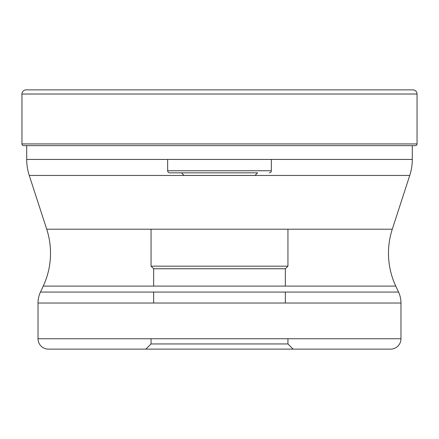 <?xml version="1.0" encoding="UTF-8"?>
<svg xmlns="http://www.w3.org/2000/svg" width="439" height="439" viewBox="0 0 439 439"><rect width="100%" height="100%" fill="white"/><g stroke="black" fill="none" stroke-linecap="round" stroke-linejoin="round"><path stroke-width="0.66" d="M26.099 89.874A4.149 4.149 0 0 0 21.95 94.023A4.149 4.149 0 0 1 26.099 89.874L412.901 89.874A4.149 4.149 0 0 1 417.05 94.023L417.05 143.926L21.95 143.926L21.95 94.023L21.95 143.926A1.718 1.718 0 0 0 23.668 145.644A1.718 1.718 0 0 1 21.95 143.926M415.332 145.644L23.668 145.644L415.332 145.644A1.718 1.718 0 0 0 417.05 143.926M412.775 145.644A41.579 41.579 0 0 0 412.287 145.671L412.287 159.439L26.713 159.439L26.713 145.644M151.06 338.754L151.06 343.94L287.94 343.94L151.06 343.94L145.874 349.126L293.126 349.126L48.394 349.126A10.371 10.371 0 0 1 38.023 338.754L38.023 303.025A25.923 25.923 0 0 1 40.454 292.067L43.236 286.102A77.774 77.774 0 0 0 46.715 229.202L29.254 175.457A51.851 51.851 0 0 1 26.713 159.439M29.254 175.457L409.746 175.457A51.851 51.851 0 0 0 412.287 159.439M409.746 175.457L392.285 229.202L46.715 229.202M43.236 286.102L395.764 286.102A77.774 77.774 0 0 1 392.285 229.202M395.764 286.102L398.546 292.067L40.454 292.067M38.023 303.025L400.977 303.025A25.923 25.923 0 0 0 398.546 292.067M400.977 303.025L400.977 338.754L38.023 338.754M287.94 338.754L287.94 343.94L293.126 349.126L390.606 349.126A10.371 10.371 0 0 0 400.977 338.754L400.977 338.754M48.394 349.126L390.606 349.126M151.06 229.202L151.06 266.166L287.94 266.166L151.06 266.166L153.65 268.756L285.35 268.756L153.65 268.756L153.65 286.102M153.65 292.067L153.65 303.025M287.94 229.202L287.94 266.166L285.35 268.756L285.35 286.102M285.35 292.067L285.35 303.025M183.985 175.457L255.015 175.43L183.985 175.43L181.389 172.834L257.611 172.834L255.015 175.457M257.611 172.834L169.723 172.834L257.611 172.834M269.277 172.834L269.277 172.834A2.074 2.074 0 0 0 271.351 170.76L271.351 159.439M167.649 159.439L167.649 170.76L271.351 170.76L167.649 170.76A2.074 2.074 0 0 0 169.723 172.834M21.95 94.023L417.05 94.023"/></g></svg>
